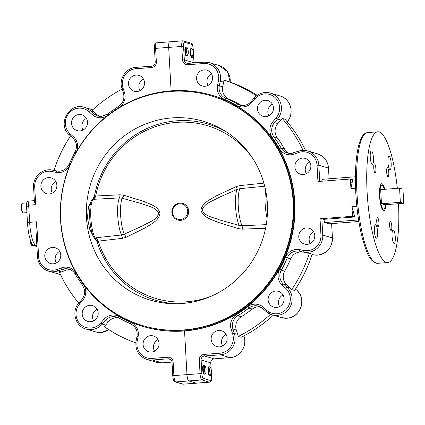 <?xml version="1.0" encoding="UTF-8"?>
<svg xmlns="http://www.w3.org/2000/svg" width="425" height="425" viewBox="0 0 425 425"><rect width="100%" height="100%" fill="white"/><g stroke="black" fill="none" stroke-linecap="round" stroke-linejoin="round"><path stroke-width="0.64" d="M150.625 335.686A8.24 7.985 -73.6 0 0 148.755 351.788A8.24 7.985 -73.6 0 0 159.03 344.717A8.24 7.985 -73.6 0 0 150.625 335.686M157.978 339.591A8.24 7.985 -73.6 0 0 154.551 351.231M89.733 305.293A8.24 7.985 -73.6 0 0 87.863 321.396A8.24 7.985 -73.6 0 0 98.138 314.325A8.24 7.985 -73.6 0 0 89.733 305.293M97.086 309.198A8.24 7.985 -73.6 0 0 93.659 320.838M52.323 247.43A8.24 7.985 -73.6 0 0 50.453 263.532A8.24 7.985 -73.6 0 0 60.727 256.461A8.24 7.985 -73.6 0 0 52.323 247.43M59.675 251.334A8.24 7.985 -73.6 0 0 56.249 262.974M48.418 177.602A8.24 7.985 -73.6 0 0 46.548 193.704A8.24 7.985 -73.6 0 0 56.822 186.633A8.24 7.985 -73.6 0 0 48.418 177.602M55.776 181.507A8.24 7.985 -73.6 0 0 52.344 193.147M136.053 75.082A8.24 7.985 -73.6 0 0 134.183 91.189A8.24 7.985 -73.6 0 0 144.458 84.118A8.24 7.985 -73.6 0 0 136.053 75.082M143.411 78.992A8.24 7.985 -73.6 0 0 139.979 90.626M79.066 114.516A8.24 7.985 -73.6 0 0 77.196 130.618A8.24 7.985 -73.6 0 0 87.47 123.547A8.24 7.985 -73.6 0 0 79.066 114.516M86.424 118.421A8.24 7.985 -73.6 0 0 82.992 130.061M170.76 90.876A120.626 116.838 -73.6 0 0 61.152 198.656A120.626 116.838 -73.6 0 0 143.384 326.575A120.626 116.838 -73.6 0 0 184.179 330.862L184.137 330.113L184.179 330.862A120.626 116.838 -73.6 0 0 293.781 223.083A120.626 116.838 -73.6 0 0 211.554 95.157A120.626 116.838 -73.6 0 0 170.76 90.876L170.792 91.423L170.76 90.876M172.8 375.785L173.899 375.567A5.992 1.397 85.6 0 0 175.663 381.953L183.17 384.163A5.992 1.397 85.6 0 0 183.292 384.179L196.366 383.175A5.992 1.397 -94.4 0 1 196.244 383.159L209.318 382.155A5.992 1.397 85.6 0 0 209.445 382.171L196.366 383.175A5.992 1.397 -94.4 0 1 196.244 383.159L188.737 380.949A5.992 1.397 -94.4 0 1 186.973 374.563L184.535 330.963A120.626 116.838 106.4 0 1 143.74 326.682L143.384 326.575M183.292 384.179L182.66 384.11A1.498 1.45 -73.6 0 0 183.17 384.163L196.244 383.159L188.737 380.949A5.992 1.397 -94.4 0 1 186.973 374.563L184.535 330.963L184.179 330.862L184.535 330.963A120.626 116.838 106.4 0 0 294.142 223.183A120.626 116.838 106.4 0 0 211.916 95.264L211.554 95.157M118.235 317.703A11.236 10.885 -73.6 0 0 108.657 321.528L105.623 325.077L102.223 324.078A16.108 15.603 106.4 0 1 91.444 329.619A16.108 15.603 106.4 0 1 85.993 329.046C75.31 326.395 71.172 311.328 78.816 303.115L79.597 303.981A14.609 14.152 -73.6 0 0 77.414 320.057A14.609 14.152 -73.6 0 0 91.003 328.026A14.609 14.152 -73.6 0 0 100.783 323L102.223 324.078L105.262 320.524L108.657 321.528M135.809 342.895A138.608 134.252 -73.6 0 1 104.183 326.559A16.108 15.603 -73.6 0 0 105.623 325.077M70.63 269.795A11.236 10.885 -73.6 0 0 65.774 270.353L61.439 271.899L58.044 270.9A16.108 15.603 106.4 0 1 54.033 271.756A16.108 15.603 106.4 0 1 48.588 271.182C41.932 268.839 38.229 264.079 37.474 256.902L38.617 256.711A14.609 14.152 -73.6 0 0 53.593 270.162A14.609 14.152 -73.6 0 0 57.232 269.381A1.498 0.303 70.3 0 0 58.044 270.9L62.379 269.354L65.774 270.353M78.784 303.152A138.608 134.252 -73.6 0 1 59.489 272.457A16.108 15.603 -73.6 0 0 61.439 271.899M53.954 170.414A138.608 134.252 106.4 0 1 70.518 135.947M99.519 116.338A11.236 10.885 106.4 0 1 97.091 114.702L93.686 111.642A16.108 15.603 106.4 0 0 92.098 110.394A138.608 134.252 106.4 0 1 122.118 89.112M193.986 62.905A3.745 3.628 106.4 0 1 193.975 62.757L184.322 59.914L183.568 46.373L168.683 47.382L171.11 90.849L168.683 47.382A5.992 1.397 -94.4 0 1 169.649 41.825A5.992 1.397 -94.4 0 1 169.777 41.841M69.907 165.123A12.739 12.336 106.4 0 1 59.447 172.539A12.739 12.336 106.4 0 1 56.227 172.353L51.76 171.477A14.609 14.152 -73.6 0 0 34.712 186.883L35.705 204.659L34.398 201.864L33.575 187.074C32.651 176.975 42.728 167.859 52.403 170.112L56.86 170.983A11.236 10.885 -73.6 0 0 59.659 171.158M29.176 201.174L27.556 201.296A5.992 1.397 85.6 0 0 26.589 206.853L28.767 206.688L29.638 222.339A21.728 5.073 85.6 0 0 36.035 245.48L36.853 245.719L36.035 245.48A21.728 5.073 -94.4 0 1 29.638 222.339L28.682 205.195A4.494 1.047 -94.4 0 1 29.41 201.03L34.329 200.653M26.589 206.853L27.46 222.503L36.662 221.797L36.008 229.904M384.752 189.29A13.488 3.145 85.6 0 0 382.022 183.765A13.488 3.145 85.6 0 0 381.74 183.733A13.488 3.145 85.6 0 0 379.589 196.828A13.488 3.145 85.6 0 0 383.52 210.598A13.488 3.145 85.6 0 0 383.802 210.625A13.488 3.145 85.6 0 0 385.932 204.68M397.327 188.323A65.556 15.3 85.6 0 0 377.756 131.814A65.556 15.3 85.6 0 0 367.131 192.573A65.556 15.3 85.6 0 0 387.781 262.544A65.556 15.3 85.6 0 0 398.512 203.713M309.352 253.295A138.608 134.252 106.4 0 1 291.709 289.611L294.567 290.45A138.608 134.252 106.4 0 0 312.21 254.139L309.352 253.295A16.108 15.603 106.4 0 1 307.355 253.04L299.492 251.17A11.236 10.885 -73.6 0 0 287.268 257.89L290.663 258.889A11.236 10.885 106.4 0 1 302.887 252.168M275.671 291.035A8.24 7.985 -73.6 0 0 273.801 307.137A8.24 7.985 -73.6 0 0 284.075 300.066A8.24 7.985 -73.6 0 0 275.671 291.035M283.029 294.939A8.24 7.985 -73.6 0 0 279.597 306.579M302.414 158.121A8.24 7.985 -73.6 0 0 300.544 174.223A8.24 7.985 -73.6 0 0 310.818 167.153A8.24 7.985 -73.6 0 0 302.414 158.121M309.772 162.026A8.24 7.985 -73.6 0 0 306.34 173.666M265.003 100.257A8.24 7.985 -73.6 0 0 263.133 116.36A8.24 7.985 -73.6 0 0 273.408 109.289A8.24 7.985 -73.6 0 0 265.003 100.257M272.361 104.162A8.24 7.985 -73.6 0 0 268.929 115.802M204.112 69.865A8.24 7.985 -73.6 0 0 202.242 85.967A8.24 7.985 -73.6 0 0 212.516 78.896A8.24 7.985 -73.6 0 0 204.112 69.865M211.469 73.769A8.24 7.985 -73.6 0 0 208.038 85.409M218.684 330.469A8.24 7.985 -73.6 0 0 216.814 346.572A8.24 7.985 -73.6 0 0 227.088 339.501A8.24 7.985 -73.6 0 0 218.684 330.469M226.036 334.374A8.24 7.985 -73.6 0 0 222.61 346.008M306.319 227.949A8.24 7.985 -73.6 0 0 304.449 244.051A8.24 7.985 -73.6 0 0 314.723 236.98A8.24 7.985 -73.6 0 0 306.319 227.949M313.677 231.853A8.24 7.985 -73.6 0 0 310.245 243.493M388.785 172.518A4.494 1.047 85.6 0 0 387.366 167.721A4.494 1.047 85.6 0 0 386.638 171.886A4.494 1.047 85.6 0 0 388.057 176.683A4.494 1.047 85.6 0 0 388.785 172.518M391.165 163.37A6.742 1.573 85.6 0 0 389.04 156.172A6.742 1.573 85.6 0 0 387.945 162.424A6.742 1.573 85.6 0 0 390.07 169.617A6.742 1.573 85.6 0 0 391.165 163.37M375.897 168.72A4.494 1.047 85.6 0 0 374.478 163.923A4.494 1.047 85.6 0 0 373.75 168.087A4.494 1.047 85.6 0 0 375.163 172.885A4.494 1.047 85.6 0 0 375.897 168.72M373.469 158.158A6.742 1.573 85.6 0 0 371.344 150.96A6.742 1.573 85.6 0 0 370.255 157.213A6.742 1.573 85.6 0 0 372.374 164.406A6.742 1.573 85.6 0 0 373.469 158.158M378.898 222.477A4.494 1.047 85.6 0 0 377.485 217.674A4.494 1.047 85.6 0 0 376.757 221.845A4.494 1.047 85.6 0 0 378.17 226.642A4.494 1.047 85.6 0 0 378.898 222.477M377.597 231.938A6.742 1.573 85.6 0 0 375.472 224.74A6.742 1.573 85.6 0 0 374.377 230.993A6.742 1.573 85.6 0 0 376.502 238.186A6.742 1.573 85.6 0 0 377.597 231.938M391.792 226.27A4.494 1.047 85.6 0 0 390.373 221.473A4.494 1.047 85.6 0 0 389.645 225.638A4.494 1.047 85.6 0 0 391.064 230.44A4.494 1.047 85.6 0 0 391.792 226.27M395.287 237.15A6.742 1.573 85.6 0 0 393.162 229.952A6.742 1.573 85.6 0 0 392.068 236.204A6.742 1.573 85.6 0 0 394.193 243.398A6.742 1.573 85.6 0 0 395.287 237.15M290.663 258.889A122.496 118.649 106.4 0 1 284.692 271.182A11.236 10.885 106.4 0 0 286.886 285.101L290.291 288.161A16.108 15.603 106.4 0 1 291.709 289.611M273.291 315.185A138.608 134.252 106.4 0 1 241.113 337.307L238.255 336.462A138.608 134.252 106.4 0 0 270.497 314.288M266.023 311.467L262.671 308.454A11.236 10.885 -73.6 0 0 258.586 306.17A11.236 10.885 -73.6 0 0 248.917 308.056L252.312 309.055A11.236 10.885 106.4 0 1 260.233 306.813M252.312 309.055A122.496 118.649 106.4 0 1 241.209 316.742A11.236 10.885 106.4 0 0 236.316 330.044L237.75 334.464A16.108 15.603 106.4 0 1 238.255 336.462M332.408 237.958L332.446 237.926C332.074 247.711 327.16 253.443 317.714 255.122L313.618 254.888A1.498 0.372 -79 0 1 313.618 254.888A1.498 0.372 -79 0 1 313.608 254.883A16.108 15.603 -73.6 0 0 317.682 255.122A16.108 15.603 -73.6 0 0 332.403 237.899L322.75 235.057L320.944 235.062L320.03 218.779L321.842 218.774L323.808 219.353L324.689 222.546L328.982 223.81L358.854 221.515M209.073 366.966A4.494 1.047 85.6 0 0 208.043 370.977A4.494 1.047 85.6 0 0 209.738 375.578M203.713 365.388A4.494 1.047 85.6 0 0 202.683 369.399A4.494 1.047 85.6 0 0 204.372 374M320.03 218.779L352.479 216.293L354.801 216.973L351.937 206.614L356.83 206.237M323.808 219.353L354.801 216.973M324.689 222.546L358.599 219.943M350.561 182.001L352.288 181.868M305.58 150.498A138.608 134.252 -73.6 0 0 284.994 119.234L282.136 118.389A138.608 134.252 -73.6 0 1 303.052 150.36M289.127 153.356A11.236 10.885 -73.6 0 1 284.516 149.01A122.496 118.649 -73.6 0 0 277.228 137.732L273.833 136.733A1.498 0.298 143.9 0 0 272.303 137.535A12.739 12.336 106.4 0 1 273.015 121.518L276.053 117.964A14.609 14.152 -73.6 0 0 274.906 97.41A14.609 14.152 -73.6 0 0 254.873 98.945L251.834 102.499A12.739 12.336 106.4 0 1 243.312 106.882A12.739 12.336 106.4 0 1 236.433 105.331A120.998 117.199 -73.6 0 0 224.713 99.482A12.739 12.336 106.4 0 1 217.536 85.377L218.461 80.777A14.609 14.152 -73.6 0 0 203.756 63.527L187.887 64.743A5.243 5.079 106.4 0 1 182.511 59.92L181.757 46.378A5.992 1.397 85.6 0 1 182.729 40.821L156.575 42.829A5.992 1.397 85.6 0 0 155.603 48.386L154.466 48.572C154.849 42.086 154.732 44.147 156.575 42.829M277.228 137.732A11.236 10.885 -73.6 0 1 277.854 123.595L280.893 120.047A16.108 15.603 -73.6 0 0 282.136 118.389M257.162 95.301A138.608 134.252 -73.6 0 0 226.78 80.941L223.922 80.102A138.608 134.252 -73.6 0 1 256.424 95.843M241.522 105.453A11.236 10.885 -73.6 0 1 240.911 105.129A122.496 118.649 -73.6 0 0 229.048 99.206L225.648 98.207A1.498 0.372 113.2 0 0 224.713 99.482M229.048 99.206A11.236 10.885 -73.6 0 1 222.716 86.764L223.64 82.158A16.108 15.603 -73.6 0 0 223.922 80.102M350.444 179.887L352.718 179.711L350.397 179.026L350.933 188.705L355.582 188.349M317.039 165.235A14.609 14.152 -73.6 0 0 298.424 152.564A1.498 0.303 70.3 0 1 298.276 151.258A1.498 0.303 70.3 0 1 298.323 151.258A16.108 15.603 106.4 0 1 307.785 150.971A16.108 15.603 106.4 0 1 318.846 165.229L317.039 165.235L317.948 181.518L350.397 179.026M355.422 176.773L322.272 179.318L321.895 181.215M350.609 182.862L352.118 182.745M191.282 48.726A4.494 1.047 85.6 0 0 190.251 52.737A4.494 1.047 85.6 0 0 191.946 57.338M185.794 47.042A4.494 1.047 85.6 0 0 184.891 51.159A4.494 1.047 85.6 0 0 186.58 55.76M154.466 48.572L155.226 62.114L156.363 61.922L155.603 48.386L168.683 47.382A5.992 1.397 -94.4 0 1 169.649 41.825M351.937 206.614L352.479 216.293M350.933 188.705L352.718 179.711M93.452 236.704L89.702 229.293L87.481 217.935L88.379 207.336L91.237 201.052M86.498 217.648A93.277 90.35 -73.6 0 0 150.572 300.188A93.277 90.35 -73.6 0 0 267.368 203.777A93.277 90.35 -73.6 0 0 203.293 121.231A93.277 90.35 -73.6 0 0 86.498 217.648M293.154 201.795A119.877 116.11 -73.6 0 0 210.811 95.721A119.877 116.11 -73.6 0 0 60.711 219.624A119.877 116.11 -73.6 0 0 143.06 325.699A119.877 116.11 -73.6 0 0 293.154 201.795M143.06 325.699L143.592 325.858A119.877 116.11 -73.6 0 0 293.691 201.955A119.877 116.11 -73.6 0 0 211.342 95.88L210.811 95.721M267.511 210.136A19.481 4.548 -94.4 0 1 266.884 198.114A19.481 4.548 85.6 0 0 267.511 210.136M384.312 189.322A11.985 2.8 85.6 0 0 381.852 185.226A11.985 2.8 85.6 0 0 379.908 196.339A11.985 2.8 85.6 0 0 383.685 209.132A11.985 2.8 85.6 0 0 385.496 204.712M400.355 202.311L403.75 203.315L402.958 189.152L399.564 188.153L400.355 202.311L381.469 203.761L384.864 204.76L403.75 203.315M381.469 203.761L380.678 189.598L399.564 188.153M93.118 198.629L94.408 196.148L95.694 196.01A90.18 87.343 106.4 0 1 176.561 122.379A90.18 87.343 106.4 0 1 252.455 157.994M179.796 203.076A8.67 8.399 106.4 0 1 188.684 211.055A8.67 8.399 106.4 0 1 180.758 220.325A8.67 8.399 106.4 0 1 171.87 212.346A8.67 8.399 106.4 0 1 179.796 203.076M211.692 296.007A90.18 87.343 106.4 0 1 186.596 301.787A90.18 87.343 106.4 0 1 98.218 241.134L95.88 237.772L121.481 234.993L124.212 234.196L142.885 225.718C148.367 222.323 156.565 220.272 158.807 213.408C155.826 206.948 147.486 206.173 141.653 203.665L122.198 198.225L119.404 197.901L93.728 199.314L92.767 198.852C91.768 199.139 90.865 201.45 90.052 205.79L89.574 213.116L89.818 219.714C90.599 229.224 92.331 235.673 95.003 239.052M265.588 228.236L242.457 229.139L238.6 228.692L217.892 222.291C211.756 219.491 202.922 217.6 200.945 210.109C202.284 202.465 210.742 199.383 216.484 195.782L236.242 186.57L240.024 185.587L263.898 183.133M264.727 186.23L239.95 188.657L237.102 189.417L218.158 197.784C212.574 201.142 204.473 203.198 202.098 209.987C204.919 216.543 213.408 217.297 219.3 219.837L239.116 225.388L242.027 225.749A3.745 0.653 -92.2 0 1 242.457 229.139M179.648 203.814A7.868 7.618 106.4 0 1 187.712 211.055A7.868 7.618 106.4 0 1 180.524 219.47A7.868 7.618 106.4 0 1 172.46 212.229A7.868 7.618 106.4 0 1 179.648 203.814M236.242 186.57A3.745 0.478 67 0 1 237.102 189.417A20.597 4.808 85.6 0 0 235.551 206.646A20.597 4.808 85.6 0 0 239.116 225.388A3.745 0.685 -74.8 0 1 238.6 228.692M266.247 224.644L242.027 225.749A20.979 4.898 85.6 0 1 238.276 206.401A20.979 4.898 85.6 0 1 239.95 188.657A3.745 0.632 84 0 0 240.024 185.587M94.876 238.345L95.083 238.754L95.88 237.772M95.657 196.175A3.745 3.219 -71.7 0 1 93.006 199.107A20.979 4.898 85.6 0 0 90.838 217.712A20.979 4.898 85.6 0 0 95.195 238.239A3.745 3.049 -128.1 0 1 98.164 240.98L96.942 241.496L95.211 238.999M95.083 238.754A3.745 3.145 -94.9 0 1 96.942 241.496A91.896 89.011 106.4 0 0 175.929 303.758M226.637 132.048A91.896 89.011 106.4 0 0 176.88 120.785A91.896 89.011 106.4 0 0 94.408 196.148A3.745 3.108 -106.4 0 1 92.852 198.863M95.668 196.175L93.728 199.314M95.694 196.01L119.935 194.799A3.745 1.116 -92.8 0 1 119.404 197.901A20.979 4.898 85.6 0 0 117.73 215.65A20.979 4.898 85.6 0 0 121.481 234.993A3.745 1.094 83.3 0 1 122.368 238.345L98.218 241.134M119.935 194.799L123.675 195.202A3.745 1.174 -74.9 0 1 122.198 198.225A20.597 4.808 85.6 0 0 120.642 215.459A20.597 4.808 85.6 0 0 124.212 234.196A3.745 0.962 65.7 0 1 126.028 237.325L122.368 238.345M123.675 195.202L143.671 201.397C149.6 204.138 158.111 205.934 160.023 213.403C158.759 221.069 150.625 224.246 145.084 227.906L126.028 237.325M95.827 239.307L96.757 240.794M206.088 370.648A3.597 0.839 -94.4 0 1 205.673 373.07A3.597 0.839 -94.4 0 1 204.781 372.098A3.597 0.839 -94.4 0 1 204.324 368.56A3.597 0.839 -94.4 0 1 205.142 366.111A3.597 0.839 -94.4 0 1 206.088 370.648M205.673 373.07L204.919 374.005A4.494 1.047 -94.4 0 1 204.68 374.154A4.494 1.047 -94.4 0 1 203.235 368.369A4.494 1.047 -94.4 0 1 203.989 365.192A4.494 1.047 -94.4 0 1 204.25 365.303L205.142 366.111M191.978 53.444A3.597 0.839 -94.4 0 1 192.711 49.449A3.597 0.839 -94.4 0 1 193.572 52.445A3.597 0.839 -94.4 0 1 193.242 56.408A3.597 0.839 -94.4 0 1 191.978 53.444M193.242 56.408L192.488 57.343A4.494 1.047 -94.4 0 1 192.249 57.492A4.494 1.047 -94.4 0 1 190.905 53.635A4.494 1.047 -94.4 0 1 191.558 48.53A4.494 1.047 -94.4 0 1 191.824 48.641L192.711 49.449M187.823 54.894A3.597 0.839 -94.4 0 1 186.633 52.009A3.597 0.839 -94.4 0 1 187.005 47.839A3.597 0.839 -94.4 0 1 187.345 47.866A3.597 0.839 -94.4 0 1 188.248 51.303A3.597 0.839 -94.4 0 1 187.882 54.83A3.597 0.839 -94.4 0 1 187.823 54.894M187.197 55.659A4.494 1.047 -94.4 0 1 187.127 55.765A4.494 1.047 -94.4 0 1 187.053 55.84A4.494 1.047 -94.4 0 1 186.883 55.914A4.494 1.047 -94.4 0 1 185.528 51.877A4.494 1.047 -94.4 0 1 186.033 47.021A4.494 1.047 -94.4 0 1 186.198 46.947A4.494 1.047 -94.4 0 1 186.458 47.063L187.345 47.866M210.141 373.671A3.597 0.839 -94.4 0 1 209.706 369.421A3.597 0.839 -94.4 0 1 210.502 367.689A3.597 0.839 -94.4 0 1 210.997 368.698A3.597 0.839 -94.4 0 1 211.034 374.648A3.597 0.839 -94.4 0 1 210.141 373.671M211.034 374.648L210.279 375.583A4.494 1.047 -94.4 0 1 210.04 375.732A4.494 1.047 -94.4 0 1 209.164 374.356A4.494 1.047 -94.4 0 1 208.601 369.532A4.494 1.047 -94.4 0 1 209.355 366.77A4.494 1.047 -94.4 0 1 209.615 366.881L210.502 367.689M27.46 222.503A21.728 5.073 85.6 0 0 33.851 245.645L36.895 246.542M56.227 172.353A1.498 0.372 -79 0 1 56.87 170.988A1.498 0.372 -79 0 1 56.881 170.988L52.403 170.112A1.498 0.372 -79 0 1 52.413 170.117A1.498 0.372 -79 0 0 51.76 171.477M156.363 61.922A5.243 5.079 106.4 0 1 151.571 67.532L135.692 68.749A14.609 14.152 -73.6 0 0 123.043 88.092L124.472 92.517A12.739 12.336 106.4 0 1 118.926 107.594A120.998 117.199 -73.6 0 0 107.955 115.186A12.739 12.336 106.4 0 1 101.309 117.773A12.739 12.336 106.4 0 1 92.374 114.729A1.498 0.34 -48.1 0 1 93.697 113.703A11.236 10.885 -73.6 0 0 97.787 115.988A11.236 10.885 -73.6 0 0 101.522 116.392M58.236 274.029A16.108 15.603 -73.6 0 0 60.44 274.502L48.588 271.182M108.858 329.699L101.129 332.467L95.646 331.893A16.108 15.603 -73.6 0 0 101.097 332.462A16.108 15.603 -73.6 0 0 108.832 329.683M170.595 359.502L168.204 358.796L152.336 360.012L161.989 362.854L171.992 362.089L162.021 362.86L156.538 362.286A16.108 15.603 -73.6 0 0 161.989 362.854A1.498 0.351 85.6 0 0 162.021 362.86A1.498 0.351 85.6 0 0 162.047 362.854M172.003 362.217C171.822 360.543 170.977 359.449 169.474 358.928A3.745 3.628 -73.6 0 0 168.204 358.796A1.498 0.351 85.6 0 1 167.763 357.202A5.243 5.079 106.4 0 1 173.14 362.026L172.003 362.217L172.757 375.758C173.496 381.252 173.437 380.497 175.153 381.9A1.498 1.45 106.4 0 0 175.663 381.953L201.811 379.945L209.318 382.155A1.498 1.45 -73.6 0 0 210.688 380.556L203.182 378.346A4.494 1.047 -94.4 0 1 201.859 373.554L201.099 360.017L199.293 360.023A5.243 5.079 106.4 0 1 204.085 354.413L219.953 353.196A14.609 14.152 -73.6 0 0 232.613 333.853L231.179 329.428A12.739 12.336 106.4 0 1 236.725 314.351A120.998 117.199 -73.6 0 0 247.695 306.765A12.739 12.336 106.4 0 1 263.282 307.217L266.688 310.277A14.609 14.152 -73.6 0 0 276.941 313.762A14.609 14.152 -73.6 0 0 289.526 303.79A14.609 14.152 -73.6 0 0 285.568 288.187L282.163 285.127A12.739 12.336 106.4 0 1 279.677 269.354A120.998 117.199 -73.6 0 0 285.573 257.21A12.739 12.336 106.4 0 1 299.428 249.597L303.896 250.468A14.609 14.152 -73.6 0 0 307.588 250.681A14.609 14.152 -73.6 0 0 320.944 235.062M100.783 323L103.817 319.446A12.739 12.336 106.4 0 1 119.218 316.614A120.998 117.199 -73.6 0 0 130.942 322.469A12.739 12.336 106.4 0 1 138.114 336.568L137.19 341.174A14.609 14.152 -73.6 0 0 151.895 358.418A1.498 0.351 85.6 0 0 152.336 360.012A16.108 15.603 106.4 0 1 146.891 359.444L156.538 362.286M130.698 323.946A122.496 118.649 106.4 0 1 118.851 318.027A1.498 0.361 119.8 0 0 118.851 318.027L130.709 323.951A1.498 0.372 113.2 0 0 130.719 323.951C135.665 326.49 137.769 330.634 137.004 336.377L136.08 340.983C135.001 350.046 138.603 356.198 146.891 359.444M118.814 318.006A11.236 10.885 -73.6 0 0 116.583 317.061A11.236 10.885 -73.6 0 0 105.262 320.524L103.817 319.446M75.198 274.067A11.236 10.885 -73.6 0 0 68.978 269.152A11.236 10.885 -73.6 0 0 62.379 269.354A1.498 0.303 70.3 0 1 61.567 267.835A12.739 12.336 106.4 0 1 76.149 273.27A1.498 0.271 150.3 0 0 75.204 274.12A1.498 0.271 150.3 0 0 75.246 274.146M135.692 68.749A1.498 0.351 -94.4 0 1 135.931 67.362A1.498 0.351 -94.4 0 1 135.963 67.362L151.783 66.151M97.091 114.702L93.697 113.703L90.291 110.643L93.686 111.642M92.73 109.815L84.432 107.371A16.108 15.603 106.4 0 1 90.291 110.643A1.498 0.34 -48.1 0 0 88.968 111.669A14.609 14.152 -73.6 0 0 68.935 113.209A14.609 14.152 -73.6 0 0 70.082 133.758A1.498 0.34 131.9 0 0 69.44 134.98A1.498 0.34 131.9 0 0 69.472 134.996L72.824 138.008M151.571 67.532A1.498 0.351 -94.4 0 1 151.81 66.141A1.498 0.351 -94.4 0 1 151.842 66.146M155.226 62.114C155.12 64.419 153.983 65.763 151.81 66.141L135.931 67.362C125.997 67.772 118.532 79.188 121.975 88.66L122.017 88.692M123.043 88.092L121.975 88.66L123.447 93.118M124.472 92.517L123.404 93.086C124.801 98.664 123.17 103.11 118.501 106.42L118.926 107.594M107.955 115.186L107.397 114.107L118.501 106.42M92.374 114.729L88.968 111.669M70.082 133.758L73.488 136.818A1.498 0.34 131.9 0 0 72.845 138.04A1.498 0.34 131.9 0 0 72.877 138.056M75.979 152.591L75.076 151.975M73.488 136.818A12.739 12.336 106.4 0 1 76.011 152.538M70.077 164.735L69.105 164.268M34.712 186.883L33.617 187.101M35.705 204.659L28.682 205.195M36.837 245.416L33.851 245.645M36.662 221.797L38.617 256.711M57.232 269.381L61.567 267.835M76.149 273.27A120.998 117.199 -73.6 0 0 83.348 284.41A1.498 0.298 143.9 0 0 82.498 285.398A1.498 0.298 143.9 0 0 82.535 285.425M83.348 284.41A12.739 12.336 106.4 0 1 82.636 300.427L81.855 299.561L78.816 303.115M82.636 300.427L79.597 303.981M119.218 316.614A1.498 0.361 119.8 0 0 118.83 318.022L116.583 317.061M130.942 322.469A1.498 0.372 113.2 0 0 130.709 323.951M138.114 336.568L137.004 336.377M137.19 341.174L136.08 340.983M151.895 358.418L167.763 357.202M173.14 362.026L173.899 375.567L201.859 373.554M377.612 263.325C369.134 261.88 366.557 252.052 362.376 238.388C358.987 225.186 356.803 210.237 355.821 193.54C354.758 172.619 355.842 156.124 359.082 144.064C362.663 133.487 364.151 133.769 367.588 132.595A65.556 15.3 85.6 0 0 356.963 193.354A65.556 15.3 85.6 0 0 377.612 263.325L387.781 262.544M291.189 153.404A11.236 10.885 -73.6 0 0 293.909 152.835M203.756 63.527A1.498 0.351 85.6 0 1 204 62.14A1.498 0.351 85.6 0 1 204.032 62.146A16.108 15.603 106.4 0 1 209.482 62.714A16.108 15.603 106.4 0 1 220.246 81.159L219.321 85.765A11.236 10.885 -73.6 0 0 225.648 98.207A122.496 118.649 106.4 0 1 237.517 104.13A11.236 10.885 -73.6 0 0 239.785 105.097A11.236 10.885 -73.6 0 0 243.583 105.496M240.911 105.129L237.517 104.13A1.498 0.361 119.8 0 0 236.433 105.331M293.988 152.803A1.498 0.303 70.3 0 0 293.941 152.803A1.498 0.303 70.3 0 0 294.089 154.11A12.739 12.336 106.4 0 1 290.918 154.785A12.739 12.336 106.4 0 1 279.507 148.676A120.998 117.199 -73.6 0 0 272.303 137.535M254.873 98.945L254.145 98.079A16.108 15.603 106.4 0 1 270.374 93.107A16.108 15.603 106.4 0 1 277.498 119.043L274.46 122.597A11.236 10.885 -73.6 0 0 273.833 136.733A122.496 118.649 106.4 0 1 281.122 148.006A11.236 10.885 -73.6 0 0 287.39 153A11.236 10.885 -73.6 0 0 291.13 153.404M284.516 149.01L281.122 148.006A1.498 0.271 150.3 0 0 279.507 148.676M321.842 218.774L322.75 235.057A16.108 15.603 106.4 0 1 308.029 252.275A16.108 15.603 106.4 0 1 303.96 252.041A1.498 0.372 -79 0 1 303.896 250.468M290.291 288.161L286.896 287.157A16.108 15.603 106.4 0 1 291.258 304.364A16.108 15.603 106.4 0 1 277.382 315.361A16.108 15.603 106.4 0 1 271.936 314.787A16.108 15.603 106.4 0 1 266.077 311.514A1.498 0.34 -48.1 0 1 266.045 311.493A1.498 0.34 -48.1 0 1 266.688 310.277M296.602 290.052A1.498 0.34 131.9 0 0 296.581 290.02C307.068 298.462 300.512 317.9 287.066 318.208L281.584 317.629A16.108 15.603 -73.6 0 0 287.034 318.203A16.108 15.603 -73.6 0 0 300.911 307.206A16.108 15.603 -73.6 0 0 296.549 290.004L295.147 289.59M307.355 253.04L299.492 251.17A1.498 0.372 -79 0 1 299.428 249.597M313.618 254.888L312.115 254.442M285.573 257.21L287.268 257.89A122.496 118.649 106.4 0 1 281.292 270.183L284.692 271.182M247.695 306.765L248.917 308.056A122.496 118.649 106.4 0 1 237.814 315.738L241.209 316.742M214.237 358.849A1.498 0.351 -94.4 0 1 214.205 358.859A1.498 0.351 -94.4 0 1 214.179 358.854L204.526 356.012A3.745 3.628 -73.6 0 0 201.099 360.017L210.752 362.86A3.745 3.628 106.4 0 1 214.179 358.854L230.047 357.638L220.394 354.795L204.526 356.012A1.498 0.351 -94.4 0 1 204.085 354.413M230.106 357.632A1.498 0.351 -94.4 0 1 230.079 357.643A1.498 0.351 -94.4 0 1 230.047 357.638A16.108 15.603 -73.6 0 0 244.003 336.308L243.419 336.138M237.75 334.464L234.35 333.466A16.108 15.603 106.4 0 1 220.394 354.795A1.498 0.351 -94.4 0 1 219.953 353.196M243.902 335.888L244.046 336.34L243.87 335.904M236.316 330.044L232.921 329.04L234.35 333.466L232.613 333.853M236.725 314.351L237.814 315.738A11.236 10.885 -73.6 0 0 232.921 329.04L231.179 329.428M296.549 290.004L295.497 289.058L296.581 290.02A1.498 0.34 131.9 0 0 296.549 290.004M286.886 285.101L283.491 284.102L286.896 287.157A1.498 0.34 131.9 0 0 285.568 288.187M279.677 269.354L281.292 270.183A11.236 10.885 -73.6 0 0 283.491 284.102A1.498 0.34 131.9 0 0 282.163 285.127M331.649 223.603L332.446 237.926L331.606 223.608M210.758 362.918L211.103 369.102M211.358 373.66L211.512 376.401A4.494 1.047 -94.4 0 1 210.688 380.556M211.512 376.401L211.384 373.437M203.182 378.346A1.498 1.45 106.4 0 1 201.811 379.945A5.992 1.397 85.6 0 1 200.048 373.564L199.293 360.023M262.671 308.454A1.498 0.34 -48.1 0 1 262.639 308.438A1.498 0.34 -48.1 0 1 263.282 307.217M329.099 178.792L328.498 168.072L318.846 165.229L319.749 181.379M298.424 152.564L294.089 154.11M277.854 123.595L274.46 122.597L273.015 121.518M280.893 120.047L277.498 119.043L276.053 117.964M251.106 101.628L251.834 102.499M222.716 86.764L217.536 85.377M223.64 82.158L218.461 80.777M203.973 62.146L188.163 63.362A1.498 0.351 85.6 0 0 188.132 63.357A1.498 0.351 85.6 0 0 187.887 64.743M230.169 82.089A16.108 15.603 -73.6 0 0 219.13 65.556L209.482 62.714L204 62.14L186.894 63.229A3.745 3.628 -73.6 0 1 184.322 59.914L182.511 59.92M186.894 63.229A3.745 3.628 -73.6 0 0 188.105 63.362M287.21 121.816A16.108 15.603 -73.6 0 0 280.022 95.954L270.374 93.107C264.042 91.54 258.618 93.197 254.092 98.079L251.053 101.633C249.023 103.934 246.527 105.219 243.552 105.49L239.785 105.097M328.504 168.13L328.498 168.072A16.108 15.603 -73.6 0 0 317.433 153.818L307.785 150.971C304.598 150.062 301.431 150.158 298.276 151.258L291.162 153.398L287.39 153M193.566 55.42L194.028 62.905M193.221 49.273L193.311 50.862M193.216 49.215A4.494 1.047 -94.4 0 0 191.893 44.428A1.498 1.45 -73.6 0 0 190.867 43.1C193.019 45.379 192.281 43.079 193.258 49.242L193.364 51.106M191.893 44.428L184.386 42.218A4.494 1.047 -94.4 0 0 183.568 46.373M190.867 43.1L182.729 40.821A5.992 1.397 85.6 0 1 182.851 40.837A1.498 1.45 106.4 0 1 184.386 42.218M265.705 190.607A20.979 4.898 85.6 0 0 267.097 218.099M23.269 212.925C22.722 213.477 22.121 212.362 21.462 209.589C21.043 205.472 21.393 203.347 22.525 203.214A4.872 1.137 85.6 0 0 21.941 209.695A4.872 1.137 85.6 0 0 23.269 212.925L26.913 212.643M30.308 239.827A4.271 0.999 85.6 0 0 31.323 244.874M30.839 241.342A4.872 1.137 85.6 0 0 31.902 245.395A4.872 1.137 85.6 0 0 32.305 245.65L33.612 245.549M84.432 107.371C69.174 101.894 56.732 124.849 69.44 134.98L72.845 138.04C76.771 142.077 77.493 146.721 75.028 151.969L69.057 164.257C67.15 168.353 64.026 170.648 59.691 171.148L56.87 170.988M107.397 114.107L101.554 116.381L97.787 115.988M95.646 331.893L85.993 329.046M35.912 228.921L37.474 256.902M68.978 269.152C71.671 269.987 73.748 271.639 75.204 274.12L82.498 285.398C85.521 290.201 85.308 294.923 81.855 299.561M182.66 384.11L175.153 381.9M352.298 213.042L353.685 212.936M281.584 317.629L271.936 314.787L266.045 311.493L262.639 308.438L258.586 306.17M244.046 336.34C247.488 345.817 240.013 357.239 230.079 357.643L214.205 358.859C212.032 359.237 210.896 360.581 210.795 362.886L211.156 369.346M209.445 382.171C211.576 380.805 211.214 382.24 211.554 376.428M317.433 153.818C324.089 156.161 327.792 160.921 328.541 168.098L329.141 178.792M287.199 121.885C294.844 113.672 290.711 98.605 280.022 95.954M230.212 82.105L227.561 71.782L219.13 65.556M193.593 55.197L194.018 62.783M367.588 132.595L377.756 131.814M350.79 186.107L351.459 186.054M381.852 185.226L380.418 185.337M383.685 209.132L382.25 209.243M204.68 374.154L204.096 374.197M203.989 365.192L203.41 365.234M191.558 48.53L190.979 48.572M192.249 57.492L191.664 57.54M186.883 55.914L186.304 55.957M186.198 46.947L185.619 46.994M187.882 54.83L187.127 55.765M209.355 366.77L208.771 366.812M210.04 375.732L209.461 375.78M22.525 203.214L26.743 202.89M32.305 245.65L31.429 245.193L30.292 239.769"/></g></svg>
